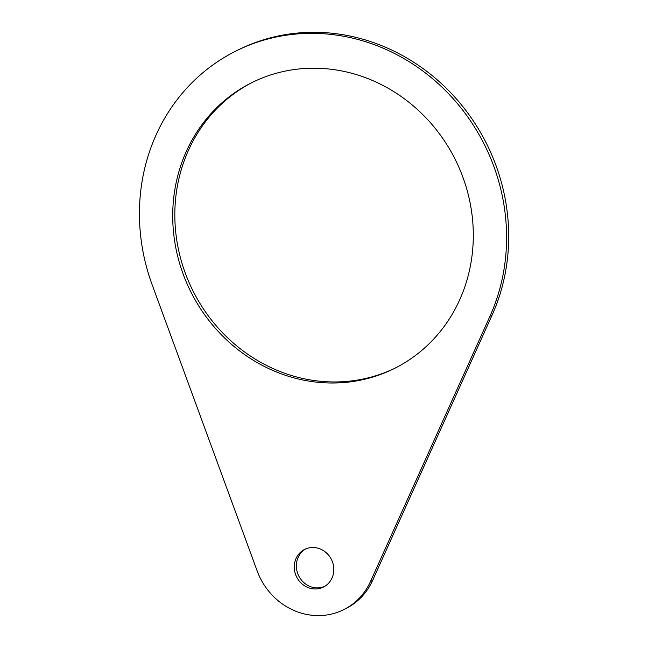 <?xml version="1.0" encoding="UTF-8"?>
<svg xmlns="http://www.w3.org/2000/svg" width="648" height="648" viewBox="0 0 648 648"><rect width="100%" height="100%" fill="white"/><g stroke="black" fill="none" stroke-linecap="round" stroke-linejoin="round"><path stroke-width="0.97" d="M324.494 586.481A21.036 19.472 63.4 0 1 298.736 575.902A21.036 19.472 63.4 0 1 305.686 548.937M314.58 547.584A21.036 19.472 63.4 0 1 333.291 564.683A21.036 19.472 63.4 0 1 323.457 587.048A21.036 19.472 63.4 0 1 296.63 576.955A21.036 19.472 63.4 0 1 304.617 549.431A21.036 19.472 63.4 0 1 314.58 547.584M395.58 367.886A159.716 147.841 63.4 0 1 192.926 290.758A159.716 147.841 63.4 0 1 252.55 82.28M327.11 68.834A159.716 147.841 63.4 0 1 469.201 198.604A159.716 147.841 63.4 0 1 394.527 368.42A159.716 147.841 63.4 0 1 190.82 291.811A159.716 147.841 63.4 0 1 251.489 82.806A159.716 147.841 63.4 0 1 327.11 68.834M235.653 51.176L237.759 50.123A195.089 180.581 63.4 0 1 450.514 92.518A195.089 180.581 63.4 0 1 492.059 315.187L372.6 580.454A65.448 60.58 63.4 0 1 345.902 608.569L343.788 609.622A65.448 60.58 63.4 0 1 257.167 570.937L152.142 284.723A195.089 180.581 63.4 0 1 235.653 51.176A195.089 180.581 63.4 0 1 448.408 93.571A195.089 180.581 63.4 0 1 489.953 316.248L370.486 581.507A65.448 60.58 63.4 0 1 343.788 609.622M492.059 315.187L489.953 316.248M372.6 580.454L370.486 581.507"/></g></svg>
